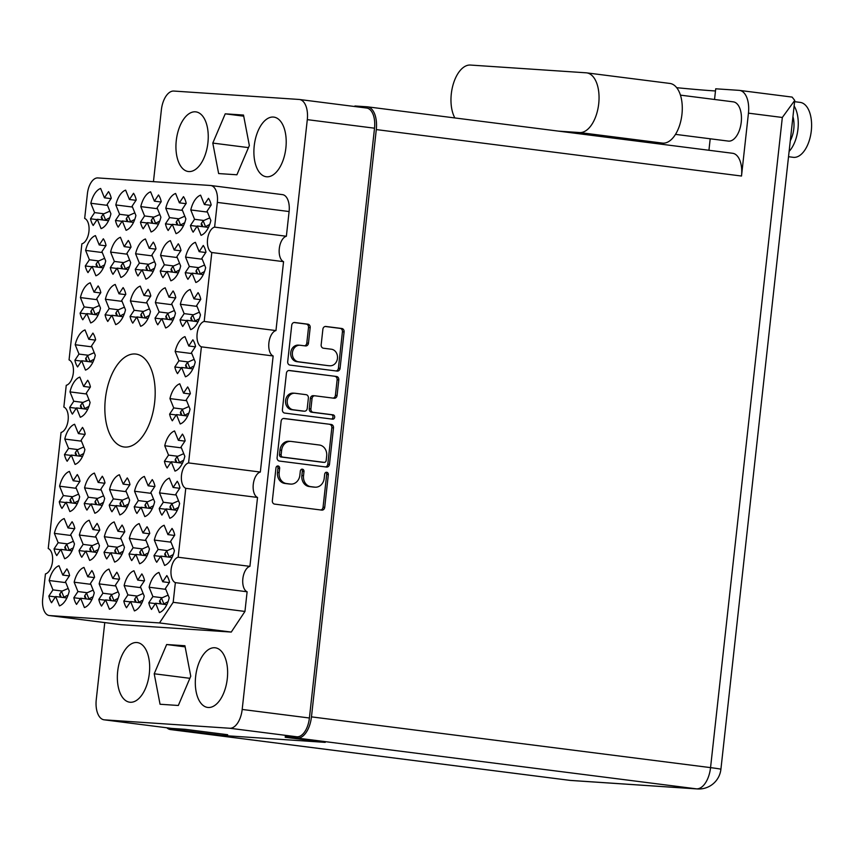<?xml version="1.0" encoding="UTF-8"?>
<svg xmlns="http://www.w3.org/2000/svg" width="854" height="854" viewBox="0 0 854 854"><rect width="100%" height="100%" fill="white"/><g stroke="black" fill="none" stroke-linecap="round" stroke-linejoin="round"><path stroke-width="1.28" d="M298.665 345.165A8.305 7.056 93.8 0 0 298.313 345.133A8.305 7.056 93.8 0 0 290.734 352.745A8.305 7.056 93.8 0 0 296.84 361.68L327.872 365.619A8.305 7.056 93.8 0 0 328.224 365.661A8.305 7.056 93.8 0 0 328.587 365.672M329.537 365.736A8.305 7.056 93.8 0 0 329.9 365.768A8.305 7.056 93.8 0 0 337.458 358.37A8.305 7.056 93.8 0 0 331.363 349.222L323.442 348.218A3.106 2.637 93.8 0 1 321.168 344.802L322.887 329.217A3.106 2.637 93.8 0 1 325.844 326.463L341.813 328.491A3.106 2.637 93.8 0 1 344.098 331.918L340.073 368.33A3.106 2.637 93.8 0 1 337.116 371.084L289.986 365.085A3.106 2.637 93.8 0 1 287.702 361.669L291.726 325.257A3.106 2.637 93.8 0 1 294.683 322.502L307.91 324.178A3.106 2.637 93.8 0 1 310.183 327.594L308.465 343.18A3.106 2.637 93.8 0 1 305.508 345.934L300.33 345.283A8.305 7.056 93.8 0 0 299.978 345.24A8.305 7.056 93.8 0 0 292.399 352.851A8.305 7.056 93.8 0 0 298.505 361.786L327.872 365.619M334.672 417.243A2.178 1.847 93.8 0 0 333.081 414.841L313.183 412.311A3.106 2.637 93.8 0 1 310.899 408.895L312.041 398.562A3.106 2.637 93.8 0 1 314.998 395.808L334.117 398.242A3.106 2.637 93.8 0 0 337.074 395.487L338.792 379.902A3.106 2.637 93.8 0 0 336.519 376.475L289.389 370.487A3.106 2.637 93.8 0 0 286.421 373.241L282.407 409.653A3.106 2.637 93.8 0 0 284.681 413.069L332.601 419.165A2.178 1.847 93.8 0 0 334.672 417.243M331.491 419.026A2.178 1.847 93.8 0 0 331.416 414.734L333.081 414.841M135.156 353.994A46.831 24.681 -82.8 0 0 105.448 398.145A46.831 24.681 -82.8 0 0 124.108 446.984A46.831 24.681 -82.8 0 0 124.876 447.058A46.831 24.681 -82.8 0 0 154.585 402.907A46.831 24.681 -82.8 0 0 135.925 354.068A46.831 24.681 -82.8 0 0 135.156 353.994M214.76 647.748A30.061 15.842 -82.8 0 0 195.694 676.08A30.061 15.842 -82.8 0 0 207.671 707.432A30.061 15.842 -82.8 0 0 208.162 707.486A30.061 15.842 -82.8 0 0 227.239 679.144A30.061 15.842 -82.8 0 0 215.251 647.791A30.061 15.842 -82.8 0 0 214.76 647.748M136.8 642.518A30.061 15.842 -82.8 0 0 117.735 670.86A30.061 15.842 -82.8 0 0 129.712 702.201A30.061 15.842 -82.8 0 0 130.203 702.255A30.061 15.842 -82.8 0 0 149.279 673.913A30.061 15.842 -82.8 0 0 137.302 642.571A30.061 15.842 -82.8 0 0 136.8 642.518M195.395 111.821A30.061 15.842 -82.8 0 0 176.319 140.163A30.061 15.842 -82.8 0 0 188.296 171.515A30.061 15.842 -82.8 0 0 188.798 171.558A30.061 15.842 -82.8 0 0 207.864 143.226A30.061 15.842 -82.8 0 0 195.886 111.874A30.061 15.842 -82.8 0 0 195.395 111.821M273.344 117.051A30.061 15.842 -82.8 0 0 254.278 145.393A30.061 15.842 -82.8 0 0 266.256 176.735A30.061 15.842 -82.8 0 0 266.758 176.789A30.061 15.842 -82.8 0 0 285.823 148.447A30.061 15.842 -82.8 0 0 273.846 117.105A30.061 15.842 -82.8 0 0 273.344 117.051M148.799 602.764L152.898 596.572L149.119 587.232A20.571 10.835 -82.8 0 1 158.94 572.436L162.719 581.777L166.829 575.585A20.571 10.835 97.2 0 1 169.54 582.268L165.43 588.449L169.209 597.8A20.571 10.835 -82.8 0 1 159.388 612.585L155.609 603.244L151.5 609.436A20.571 10.835 97.2 0 1 148.799 602.764L155.375 603.597M123.809 601.088L127.919 594.896L124.129 585.556A20.571 10.835 -82.8 0 1 133.95 570.76L137.74 580.101L141.849 573.909A20.571 10.835 97.2 0 1 144.55 580.592L140.44 586.773L144.23 596.124A20.571 10.835 -82.8 0 1 134.409 610.92L130.619 601.568L126.509 607.76A20.571 10.835 97.2 0 1 123.809 601.088L130.384 601.921M98.818 599.412L102.928 593.22L99.149 583.88A20.571 10.835 -82.8 0 1 108.97 569.084L112.749 578.425L116.859 572.233A20.571 10.835 97.2 0 1 119.56 578.916L115.45 585.097L119.24 594.448A20.571 10.835 -82.8 0 1 109.419 609.244L105.629 599.892L101.53 606.084A20.571 10.835 97.2 0 1 98.818 599.412L105.405 600.245M73.839 597.736L77.938 591.544L74.159 582.204A20.571 10.835 -82.8 0 1 83.98 567.408L87.759 576.749L91.869 570.557A20.571 10.835 97.2 0 1 94.58 577.24L90.471 583.431L94.25 592.772A20.571 10.835 -82.8 0 1 84.429 607.568L80.65 598.216L76.54 604.408A20.571 10.835 97.2 0 1 73.839 597.736L80.415 598.569M190.442 225.488L194.552 219.297L190.773 209.956A20.571 10.835 -82.8 0 1 200.594 195.16L204.373 204.501L208.483 198.32A20.571 10.835 97.2 0 1 211.184 204.992L207.074 211.184L210.863 220.524A20.571 10.835 -82.8 0 1 201.042 235.32L197.253 225.979L193.153 232.16A20.571 10.835 97.2 0 1 190.442 225.488L197.028 226.321M185.243 272.65L189.342 266.459L185.564 257.118A20.571 10.835 -82.8 0 1 195.385 242.322L199.163 251.663L203.273 245.472A20.571 10.835 97.2 0 1 205.985 252.154L201.875 258.346L205.654 267.686A20.571 10.835 -82.8 0 1 195.833 282.482L192.054 273.131L187.944 279.322A20.571 10.835 97.2 0 1 185.243 272.65L191.819 273.483M180.034 319.802L184.144 313.621L180.354 304.27A20.571 10.835 -82.8 0 1 190.175 289.485L193.965 298.825L198.075 292.634A20.571 10.835 97.2 0 1 200.775 299.306L196.666 305.497L200.455 314.838A20.571 10.835 -82.8 0 1 190.634 329.633L186.845 320.293L182.735 326.484A20.571 10.835 97.2 0 1 180.034 319.802L186.61 320.645M174.824 366.964L178.934 360.772L175.145 351.432A20.571 10.835 -82.8 0 1 184.966 336.636L188.755 345.987L192.865 339.796A20.571 10.835 97.2 0 1 195.566 346.468L191.456 352.659L195.246 362A20.571 10.835 -82.8 0 1 185.425 376.795L181.635 367.455L177.525 373.636A20.571 10.835 97.2 0 1 174.824 366.964L181.411 367.807M169.615 414.126L173.725 407.934L169.946 398.594A20.571 10.835 -82.8 0 1 179.767 383.798L183.546 393.139L187.656 386.947A20.571 10.835 97.2 0 1 190.357 393.63L186.257 399.821L190.036 409.162A20.571 10.835 -82.8 0 1 180.215 423.958L176.436 414.606L172.327 420.798A20.571 10.835 97.2 0 1 169.615 414.126L176.202 414.959M164.416 461.277L168.526 455.097L164.737 445.745A20.571 10.835 -82.8 0 1 174.558 430.96L178.347 440.301L182.446 434.11A20.571 10.835 97.2 0 1 185.158 440.792L181.048 446.973L184.827 456.324A20.571 10.835 -82.8 0 1 175.006 471.109L171.227 461.768L167.117 467.96A20.571 10.835 97.2 0 1 164.416 461.277L170.992 462.121M159.207 508.44L163.317 502.248L159.527 492.907A20.571 10.835 -82.8 0 1 169.348 478.112L173.138 487.463L177.248 481.272A20.571 10.835 97.2 0 1 179.948 487.944L175.839 494.135L179.628 503.476A20.571 10.835 -82.8 0 1 169.807 518.271L166.018 508.931L161.908 515.122A20.571 10.835 97.2 0 1 159.207 508.44L165.783 509.283M153.998 555.602L158.107 549.41L154.328 540.07A20.571 10.835 -82.8 0 1 164.149 525.274L167.928 534.615L172.038 528.434A20.571 10.835 97.2 0 1 174.739 535.106L170.629 541.297L174.419 550.638A20.571 10.835 -82.8 0 1 164.598 565.433L160.808 556.093L156.709 562.274A20.571 10.835 97.2 0 1 153.998 555.602L160.584 556.434M165.462 223.812L169.572 217.621L165.783 208.28A20.571 10.835 -82.8 0 1 175.604 193.484L179.383 202.836L183.493 196.644A20.571 10.835 97.2 0 1 186.204 203.316L182.094 209.508L185.873 218.848A20.571 10.835 -82.8 0 1 176.052 233.644L172.273 224.303L168.163 230.484A20.571 10.835 97.2 0 1 165.462 223.812L172.038 224.655M160.253 270.974L164.363 264.783L160.573 255.442A20.571 10.835 -82.8 0 1 170.394 240.647L174.184 249.987L178.294 243.796A20.571 10.835 97.2 0 1 180.995 250.478L176.885 256.67L180.674 266.01A20.571 10.835 -82.8 0 1 170.853 280.806L167.064 271.455L162.954 277.646A20.571 10.835 97.2 0 1 160.253 270.974L166.829 271.807M155.044 318.126L159.154 311.945L155.375 302.594A20.571 10.835 -82.8 0 1 165.196 287.809L168.975 297.149L173.084 290.958A20.571 10.835 97.2 0 1 175.785 297.64L171.675 303.821L175.465 313.172A20.571 10.835 -82.8 0 1 165.644 327.957L161.854 318.617L157.755 324.808A20.571 10.835 97.2 0 1 155.044 318.126L161.63 318.969M134.217 506.764L138.327 500.583L134.548 491.231A20.571 10.835 -82.8 0 1 144.369 476.436L148.148 485.787L152.258 479.596A20.571 10.835 97.2 0 1 154.958 486.268L150.848 492.459L154.638 501.8A20.571 10.835 -82.8 0 1 144.817 516.595L141.038 507.255L136.928 513.446A20.571 10.835 97.2 0 1 134.217 506.764L140.803 507.607M129.018 553.926L133.117 547.734L129.338 538.394A20.571 10.835 -82.8 0 1 139.159 523.598L142.938 532.939L147.048 526.758A20.571 10.835 97.2 0 1 149.76 533.43L145.65 539.621L149.429 548.962A20.571 10.835 -82.8 0 1 139.608 563.757L135.829 554.417L131.719 560.598A20.571 10.835 97.2 0 1 129.018 553.926L135.594 554.758M140.472 222.136L144.582 215.945L140.793 206.604A20.571 10.835 -82.8 0 1 150.614 191.808L154.403 201.16L158.513 194.968A20.571 10.835 97.2 0 1 161.214 201.64L157.104 207.832L160.894 217.172A20.571 10.835 -82.8 0 1 151.073 231.968L147.283 222.627L143.173 228.819A20.571 10.835 97.2 0 1 140.472 222.136L147.048 222.979M135.263 269.298L139.373 263.107L135.594 253.766A20.571 10.835 -82.8 0 1 145.415 238.971L149.194 248.311L153.304 242.13A20.571 10.835 97.2 0 1 156.004 248.802L151.895 254.994L155.684 264.334A20.571 10.835 -82.8 0 1 145.863 279.13L142.074 269.789L137.974 275.97A20.571 10.835 97.2 0 1 135.263 269.298L141.849 270.131M130.064 316.46L134.163 310.269L130.384 300.928A20.571 10.835 -82.8 0 1 140.205 286.133L143.984 295.473L148.094 289.282A20.571 10.835 97.2 0 1 150.806 295.964L146.696 302.145L150.475 311.496A20.571 10.835 -82.8 0 1 140.654 326.292L136.875 316.941L132.765 323.132A20.571 10.835 97.2 0 1 130.064 316.46L136.64 317.293M109.237 505.088L113.347 498.907L109.558 489.555A20.571 10.835 -82.8 0 1 119.379 474.76L123.168 484.111L127.267 477.92A20.571 10.835 97.2 0 1 129.979 484.592L125.869 490.783L129.648 500.124A20.571 10.835 -82.8 0 1 119.827 514.919L116.048 505.579L111.938 511.77A20.571 10.835 97.2 0 1 109.237 505.088L115.813 505.931M104.028 552.25L108.138 546.058L104.348 536.718A20.571 10.835 -82.8 0 1 114.169 521.922L117.959 531.263L122.069 525.082A20.571 10.835 97.2 0 1 124.769 531.754L120.66 537.945L124.449 547.286A20.571 10.835 -82.8 0 1 114.628 562.081L110.839 552.741L106.729 558.922A20.571 10.835 97.2 0 1 104.028 552.25L110.604 553.082M115.482 220.46L119.592 214.279L115.813 204.928A20.571 10.835 -82.8 0 1 125.634 190.132L129.413 199.484L133.523 193.292A20.571 10.835 97.2 0 1 136.224 199.964L132.114 206.156L135.903 215.496A20.571 10.835 -82.8 0 1 126.082 230.292L122.303 220.951L118.194 227.143A20.571 10.835 97.2 0 1 115.482 220.46L122.069 221.303M110.283 267.622L114.383 261.431L110.604 252.09A20.571 10.835 -82.8 0 1 120.425 237.295L124.204 246.635L128.313 240.454A20.571 10.835 97.2 0 1 131.025 247.126L126.915 253.318L130.694 262.658A20.571 10.835 -82.8 0 1 120.873 277.454L117.094 268.113L112.984 274.294A20.571 10.835 97.2 0 1 110.283 267.622L116.859 268.455M105.074 314.784L109.184 308.593L105.394 299.252A20.571 10.835 -82.8 0 1 115.215 284.457L119.005 293.797L123.115 287.606A20.571 10.835 97.2 0 1 125.816 294.288L121.706 300.469L125.495 309.821A20.571 10.835 -82.8 0 1 115.674 324.616L111.885 315.265L107.775 321.456A20.571 10.835 97.2 0 1 105.074 314.784L111.65 315.617M84.247 503.412L88.357 497.231L84.567 487.88A20.571 10.835 -82.8 0 1 94.388 473.084L98.178 482.435L102.288 476.244A20.571 10.835 97.2 0 1 104.989 482.916L100.879 489.107L104.668 498.448A20.571 10.835 -82.8 0 1 94.847 513.243L91.058 503.903L86.948 510.094A20.571 10.835 97.2 0 1 84.247 503.412L90.823 504.255M79.038 550.574L83.148 544.382L79.369 535.042A20.571 10.835 -82.8 0 1 89.19 520.246L92.969 529.587L97.078 523.406A20.571 10.835 97.2 0 1 99.779 530.078L95.669 536.269L99.459 545.61A20.571 10.835 -82.8 0 1 89.638 560.405L85.848 551.065L81.749 557.246A20.571 10.835 97.2 0 1 79.038 550.574L85.624 551.406M90.503 218.784L94.613 212.603L90.823 203.252A20.571 10.835 -82.8 0 1 100.644 188.456L104.434 197.808L108.533 191.616A20.571 10.835 97.2 0 1 111.244 198.288L107.134 204.48L110.913 213.82A20.571 10.835 -82.8 0 1 101.092 228.616L97.313 219.275L93.203 225.467A20.571 10.835 97.2 0 1 90.503 218.784L97.078 219.627M85.293 265.946L89.403 259.755L85.613 250.414A20.571 10.835 -82.8 0 1 95.434 235.619L99.224 244.959L103.334 238.778A20.571 10.835 97.2 0 1 106.035 245.45L101.925 251.642L105.715 260.982A20.571 10.835 -82.8 0 1 95.894 275.778L92.104 266.437L87.994 272.618A20.571 10.835 97.2 0 1 85.293 265.946L91.869 266.779M80.084 313.108L84.194 306.917L80.415 297.576A20.571 10.835 -82.8 0 1 90.236 282.781L94.015 292.121L98.125 285.93A20.571 10.835 97.2 0 1 100.825 292.612L96.715 298.793L100.505 308.145A20.571 10.835 -82.8 0 1 90.684 322.94L86.894 313.589L82.795 319.78A20.571 10.835 97.2 0 1 80.084 313.108L86.67 313.941M74.885 360.26L78.984 354.079L75.205 344.728A20.571 10.835 -82.8 0 1 85.026 329.932L88.805 339.284L92.915 333.092A20.571 10.835 97.2 0 1 95.627 339.764L91.517 345.955L95.296 355.296A20.571 10.835 -82.8 0 1 85.475 370.092L81.696 360.751L77.586 366.942A20.571 10.835 97.2 0 1 74.885 360.26L81.461 361.103M69.676 407.422L73.786 401.231L69.996 391.89A20.571 10.835 -82.8 0 1 79.817 377.094L83.607 386.435L87.706 380.254A20.571 10.835 97.2 0 1 90.417 386.926L86.307 393.118L90.097 402.458A20.571 10.835 -82.8 0 1 80.276 417.254L76.486 407.913L72.376 414.094A20.571 10.835 97.2 0 1 69.676 407.422L76.252 408.255M64.466 454.584L68.576 448.393L64.787 439.052A20.571 10.835 -82.8 0 1 74.608 424.257L78.397 433.597L82.507 427.406A20.571 10.835 97.2 0 1 85.208 434.088L81.098 440.28L84.888 449.62A20.571 10.835 -82.8 0 1 75.067 464.416L71.277 455.065L67.167 461.256A20.571 10.835 97.2 0 1 64.466 454.584L71.053 455.417M59.257 501.736L63.367 495.555L59.588 486.204A20.571 10.835 -82.8 0 1 69.409 471.419L73.188 480.759L77.298 474.568A20.571 10.835 97.2 0 1 79.998 481.24L75.899 487.431L79.678 496.772A20.571 10.835 -82.8 0 1 69.857 511.567L66.078 502.227L61.968 508.418A20.571 10.835 97.2 0 1 59.257 501.736L65.843 502.579M54.058 548.898L58.168 542.706L54.378 533.366A20.571 10.835 -82.8 0 1 64.199 518.57L67.989 527.921L72.088 521.73A20.571 10.835 97.2 0 1 74.8 528.402L70.69 534.593L74.469 543.934A20.571 10.835 -82.8 0 1 64.648 558.729L60.869 549.389L56.759 555.57A20.571 10.835 97.2 0 1 54.058 548.898L60.634 549.741M48.849 596.06L52.959 589.868L49.169 580.528A20.571 10.835 -82.8 0 1 58.99 565.732L62.78 575.073L66.89 568.881A20.571 10.835 97.2 0 1 69.59 575.564L65.48 581.755L69.27 591.096A20.571 10.835 -82.8 0 1 59.449 605.892L55.659 596.54L51.55 602.732A20.571 10.835 97.2 0 1 48.849 596.06L55.425 596.893M331.224 424.47L284.083 418.471A3.106 2.637 93.8 0 0 281.126 421.225L277.112 457.637A3.106 2.637 93.8 0 0 279.386 461.053L326.516 467.053A3.106 2.637 93.8 0 0 329.473 464.298L333.498 427.886A3.106 2.637 93.8 0 0 331.224 424.47L283.421 418.492M104.764 622.598L96.256 699.661A19.621 10.333 -82.8 0 0 104.113 719.815A19.621 10.333 -82.8 0 0 104.434 719.847L229.705 728.248A19.621 10.333 -82.8 0 0 242.184 709.45L307.301 119.645A19.621 10.333 -82.8 0 0 299.444 99.491A19.621 10.333 -82.8 0 0 299.124 99.459L173.853 91.058A19.621 10.333 -82.8 0 0 161.374 109.856L153.453 181.656M366.345 108.01A19.621 10.333 97.2 0 1 366.665 108.042A19.621 10.333 97.2 0 1 374.522 128.196L309.404 718A19.621 10.333 97.2 0 1 296.925 736.799L285.343 736.127M279.173 472.614L279.642 468.366A2.178 1.847 93.8 0 0 275.97 467.896L272.351 500.69A3.106 2.637 93.8 0 0 274.636 504.106L321.766 510.105A3.106 2.637 93.8 0 0 324.723 507.351L328.342 474.557A2.178 1.847 93.8 0 0 324.68 474.098L324.21 478.336A9.938 8.444 93.8 0 1 315.169 487.186A9.938 8.444 93.8 0 1 314.742 487.143L310.813 486.652A9.938 8.444 93.8 0 1 303.522 475.71L303.992 471.461A2.178 1.847 93.8 0 0 300.33 471.002L299.861 475.24A9.938 8.444 93.8 0 1 290.819 484.09A9.938 8.444 93.8 0 1 290.392 484.047L286.464 483.545A9.938 8.444 93.8 0 1 279.173 472.614L277.507 472.497A9.938 8.444 93.8 0 0 284.798 483.439L286.464 483.545M227.676 734.718L184.987 729.295L171.665 728.398A19.621 10.333 97.2 0 1 171.344 728.366A19.621 10.333 97.2 0 1 171.013 728.313M184.923 645.741L166.647 644.524L154.211 673.774L160.05 704.251L178.326 705.479L190.752 676.229L184.923 645.741M236.91 174.782L249.347 145.532L243.507 115.055L225.232 113.828L212.795 143.077L218.635 173.565L236.91 174.782M120.777 624.626A16.45 8.668 -82.8 0 0 121.044 624.669A16.45 8.668 -82.8 0 0 121.321 624.69L231.263 632.067L244.949 611.443L247.116 591.769A12.97 6.832 97.2 0 1 242.856 578.681A12.97 6.832 97.2 0 1 249.923 566.362L257.534 497.444A12.97 6.832 97.2 0 1 253.275 484.367A12.97 6.832 97.2 0 1 260.331 472.048L273.152 355.969A12.97 6.832 97.2 0 1 268.893 342.892A12.97 6.832 97.2 0 1 275.959 330.573L283.56 261.655A12.97 6.832 97.2 0 1 279.301 248.578A12.97 6.832 97.2 0 1 286.368 236.248L289.1 211.536A16.45 8.668 -82.8 0 0 282.514 194.637A16.45 8.668 -82.8 0 0 282.236 194.616M173.181 602.316L175.358 582.641A12.97 6.832 97.2 0 1 171.099 569.554A12.97 6.832 97.2 0 1 178.166 557.235L185.766 488.317A12.97 6.832 97.2 0 1 181.507 475.24A12.97 6.832 97.2 0 1 188.574 462.921L201.395 346.841A12.97 6.832 97.2 0 1 197.125 333.765A12.97 6.832 97.2 0 1 204.191 321.446L211.803 252.528A12.97 6.832 97.2 0 1 207.543 239.451A12.97 6.832 97.2 0 1 214.61 227.121L217.332 202.409A16.45 8.668 -82.8 0 0 210.746 185.51A16.45 8.668 -82.8 0 0 210.479 185.489L97.868 177.931A16.45 8.668 -82.8 0 0 87.407 193.698L84.674 218.41A12.97 6.832 97.2 0 1 88.933 231.498A12.97 6.832 97.2 0 1 81.877 243.817L69.057 359.886A12.97 6.832 97.2 0 1 73.316 372.974A12.97 6.832 97.2 0 1 66.249 385.293L63.847 407.048A12.97 6.832 97.2 0 1 68.117 420.125A12.97 6.832 97.2 0 1 61.05 432.455L48.23 548.524A12.97 6.832 97.2 0 1 52.489 561.601A12.97 6.832 97.2 0 1 45.433 573.931L42.7 598.643A16.45 8.668 -82.8 0 0 49.286 615.542A16.45 8.668 -82.8 0 0 49.553 615.563L159.495 622.94L173.181 602.316L244.949 611.443M247.116 591.769L175.358 582.641M231.263 632.067L159.495 622.94M286.368 236.248L214.61 227.121M283.56 261.655L211.803 252.528M275.959 330.573L204.191 321.446M273.152 355.969L201.395 346.841M260.331 472.048L188.574 462.921M257.534 497.444L185.766 488.317M249.923 566.362L178.166 557.235M248.461 147.614L212.795 143.077M243.721 116.176L225.232 113.828M185.137 646.873L166.647 644.524M189.866 678.311L154.211 673.774M290.819 484.09L289.154 483.983A9.938 8.444 93.8 0 1 288.727 483.94L284.798 483.439M315.169 487.186L313.503 487.079A9.938 8.444 93.8 0 1 313.076 487.036L309.148 486.534A9.938 8.444 93.8 0 1 301.857 475.593L302.327 471.355A2.178 1.847 93.8 0 0 301.462 469.241M320.773 509.977A3.106 2.637 93.8 0 0 323.058 507.233L326.676 474.45A2.178 1.847 93.8 0 0 325.812 472.337M277.507 472.497L277.977 468.259A2.178 1.847 93.8 0 0 277.102 466.145M325.523 466.924A3.106 2.637 93.8 0 0 327.808 464.192L331.832 427.779A3.106 2.637 93.8 0 0 329.559 424.353M281.147 454.712A2.178 1.847 93.8 0 0 282.738 457.103L324.114 462.366A2.178 1.847 93.8 0 0 326.185 460.445L326.676 455.961A9.938 8.444 93.8 0 0 319.396 445.019L291.107 441.422A9.938 8.444 93.8 0 0 290.691 441.39A9.938 8.444 93.8 0 0 281.639 450.239L281.147 454.712L279.482 454.595A2.178 1.847 93.8 0 0 281.073 456.997L282.738 457.103M322.641 462.27A2.178 1.847 93.8 0 1 322.449 462.26L281.073 456.997M289.442 441.315A9.938 8.444 93.8 0 0 289.026 441.272A9.938 8.444 93.8 0 0 279.973 450.122L281.639 450.239M279.482 454.595L279.973 450.122M288.716 370.497L336.519 376.475M333.124 398.113A3.106 2.637 93.8 0 0 335.408 395.37L337.127 379.784A3.106 2.637 93.8 0 0 334.853 376.368M314.731 395.786L313.333 395.69A3.106 2.637 93.8 0 0 310.376 398.444L309.233 408.788A3.106 2.637 93.8 0 0 311.518 412.204L331.416 414.734M295.164 393.278A8.305 7.056 93.8 0 0 294.811 393.246A8.305 7.056 93.8 0 0 287.232 400.857A8.305 7.056 93.8 0 0 293.338 409.792L304.28 411.18A3.106 2.637 93.8 0 0 307.237 408.425L308.379 398.092A3.106 2.637 93.8 0 0 306.095 394.676L295.164 393.278M293.498 393.171A8.305 7.056 93.8 0 0 293.146 393.139A8.305 7.056 93.8 0 0 285.567 400.739A8.305 7.056 93.8 0 0 291.673 409.685L293.338 409.792M302.871 411.084A3.106 2.637 93.8 0 1 302.615 411.073L291.673 409.685M304.504 345.806A3.106 2.637 93.8 0 0 306.799 343.073L308.518 327.488A3.106 2.637 93.8 0 0 306.244 324.072L294.011 322.513M336.113 370.956A3.106 2.637 93.8 0 0 338.408 368.213L342.433 331.8A3.106 2.637 93.8 0 0 340.148 328.384L325.171 326.474M62.78 575.073L69.355 575.916M65.843 582.641L49.169 580.528M52.959 589.868L62.257 591.053M55.659 596.54L66.868 597.971M67.989 527.921L74.565 528.754M71.053 535.49L54.378 533.366M58.168 542.706L67.466 543.891M60.869 549.389L72.078 550.809M73.188 480.759L79.774 481.592M76.262 488.328L59.588 486.204M63.367 495.555L72.665 496.74M66.078 502.227L77.287 503.657M78.397 433.597L84.973 434.44M81.461 441.166L64.787 439.052M68.576 448.393L77.874 449.578M71.277 455.065L82.486 456.495M83.607 386.435L90.182 387.278M86.67 394.014L69.996 391.89M73.786 401.231L83.084 402.415M76.486 407.913L87.695 409.333M88.805 339.284L95.392 340.116M91.88 346.852L75.205 344.728M78.984 354.079L88.293 355.253M81.696 360.751L92.905 362.181M94.015 292.121L100.601 292.954M97.078 299.69L80.415 297.576M84.194 306.917L93.492 308.102M86.894 313.589L98.103 315.019M99.224 244.959L105.8 245.803M102.288 252.538L85.613 250.414M89.403 259.755L98.701 260.94M92.104 266.437L103.313 267.857M104.434 197.808L111.009 198.64M107.497 205.376L90.823 203.252M94.613 212.603L103.91 213.778M97.313 219.275L108.522 220.706M92.969 529.587L99.555 530.43M96.032 537.166L79.369 535.042M83.148 544.382L92.445 545.567M85.848 551.065L97.068 552.485M98.178 482.435L104.754 483.268M101.242 490.004L84.567 487.88M88.357 497.231L97.655 498.405M91.058 503.903L102.266 505.333M119.005 293.797L125.581 294.63M122.069 301.366L105.394 299.252M109.184 308.593L118.482 309.778M111.885 315.265L123.093 316.695M124.204 246.635L130.79 247.479M127.278 254.214L110.604 252.09M114.383 261.431L123.691 262.616M117.094 268.113L128.303 269.533M129.413 199.484L135.999 200.316M132.477 207.052L115.813 204.928M119.592 214.279L128.89 215.454M122.303 220.951L133.512 222.371M117.959 531.263L124.535 532.106M121.022 538.842L104.348 536.718M108.138 546.058L117.436 547.243M110.839 552.741L122.047 554.161M123.168 484.111L129.744 484.944M126.232 491.68L109.558 489.555M113.347 498.907L122.645 500.081M116.048 505.579L127.257 507.009M143.984 295.473L150.571 296.306M147.059 303.042L130.384 300.928M134.163 310.269L143.472 311.454M136.875 316.941L148.084 318.371M149.194 248.311L155.78 249.154M152.258 255.89L135.594 253.766M139.373 263.107L148.671 264.292M142.074 269.789L153.293 271.209M154.403 201.16L160.979 201.992M157.467 208.728L140.793 206.604M144.582 215.945L153.88 217.129M147.283 222.627L158.492 224.047M142.938 532.939L149.525 533.782M146.013 540.518L129.338 538.394M133.117 547.734L142.426 548.919M135.829 554.417L147.037 555.837M148.148 485.787L154.734 486.62M151.211 493.356L134.548 491.231M138.327 500.583L147.625 501.757M141.038 507.255L152.247 508.674M168.975 297.149L175.55 297.982M172.038 304.718L155.375 302.594M159.154 311.945L168.451 313.13M161.854 318.617L173.063 320.047M174.184 249.987L180.76 250.83M177.248 257.556L160.573 255.442M164.363 264.783L173.661 265.968M167.064 271.455L178.272 272.885M179.383 202.836L185.969 203.668M182.457 210.404L165.783 208.28M169.572 217.621L178.87 218.805M172.273 224.303L183.482 225.723M167.928 534.615L174.515 535.458M170.992 542.183L154.328 540.07M158.107 549.41L167.405 550.595M160.808 556.093L172.028 557.513M173.138 487.463L179.714 488.296M176.202 495.032L159.527 492.907M163.317 502.248L172.615 503.433M166.018 508.931L177.226 510.35M178.347 440.301L184.923 441.134M181.411 447.87L164.737 445.745M168.526 455.097L177.824 456.282M171.227 461.768L182.436 463.199M183.546 393.139L190.132 393.982M186.62 400.707L169.946 398.594M173.725 407.934L183.023 409.119M176.436 414.606L187.645 416.037M188.755 345.987L195.331 346.82M191.819 353.556L175.145 351.432M178.934 360.772L188.232 361.957M181.635 367.455L192.844 368.875M193.965 298.825L200.541 299.658M197.028 306.394L180.354 304.27M184.144 313.621L193.442 314.806M186.845 320.293L198.053 321.723M199.163 251.663L205.75 252.506M202.238 259.232L185.564 257.118M189.342 266.459L198.651 267.644M192.054 273.131L203.263 274.561M204.373 204.501L210.959 205.344M207.437 212.08L190.773 209.956M194.552 219.297L203.85 220.481M197.253 225.979L208.472 227.399M87.759 576.749L94.346 577.592M90.834 584.317L74.159 582.204M77.938 591.544L87.247 592.729M80.65 598.216L91.858 599.647M112.749 578.425L119.336 579.258M115.813 585.993L99.149 583.88M102.928 593.22L112.226 594.405M105.629 599.892L116.849 601.323M137.74 580.101L144.315 580.933M140.803 587.669L124.129 585.556M127.919 594.896L137.216 596.081M130.619 601.568L141.828 602.999M162.719 581.777L169.305 582.609M165.793 589.345L149.119 587.232M152.898 596.572L162.207 597.757M155.609 603.244L166.818 604.675M63.367 597.522L68.128 594.971M60.581 597.17L59.684 594.96A2.21 1.377 -22.1 0 1 59.876 593.893L61.552 591.363L68.192 588.438M63.783 596.893L61.552 591.363M68.566 550.371L73.327 547.82M65.79 550.008L64.893 547.798A2.21 1.377 -22.1 0 1 65.075 546.731L66.751 544.212L73.391 541.276M68.993 549.73L66.751 544.212M73.775 503.209L78.536 500.657M70.999 502.857L70.103 500.636A2.21 1.377 -22.1 0 1 70.284 499.569L71.96 497.049L78.6 494.114M74.202 502.568L71.96 497.049M78.984 456.047L83.745 453.495M76.198 455.694L75.301 453.485A2.21 1.377 -22.1 0 1 75.494 452.417L77.17 449.887L83.809 446.962M79.401 455.417L77.17 449.887M84.194 408.885L88.955 406.344M81.408 408.532L80.511 406.323A2.21 1.377 -22.1 0 1 80.692 405.255L82.368 402.725L89.019 399.8M84.61 408.255L82.368 402.725M89.392 361.733L94.153 359.182M86.617 361.381L85.72 359.16A2.21 1.377 -22.1 0 1 85.902 358.093L87.578 355.574L94.218 352.638M89.819 361.093L87.578 355.574M94.602 314.571L99.363 312.02M91.816 314.219L90.919 312.009A2.21 1.377 -22.1 0 1 91.111 310.941L92.787 308.411L99.427 305.486M95.018 313.941L92.787 308.411M99.811 267.409L104.572 264.868M97.025 267.056L96.128 264.847A2.21 1.377 -22.1 0 1 96.321 263.779L97.996 261.249L104.636 258.324M100.228 266.779L97.996 261.249M105.01 220.257L109.771 217.706M102.234 219.905L101.338 217.685A2.21 1.377 -22.1 0 1 101.519 216.617L103.195 214.098L109.835 211.162M105.437 219.617L103.195 214.098M88.346 599.198L93.107 596.647M85.571 598.846L84.674 596.636A2.21 1.377 -22.1 0 1 84.856 595.569L86.532 593.039L93.171 590.114M88.773 598.569L86.532 593.039M93.556 552.036L98.317 549.496M90.77 551.684L89.883 549.474A2.21 1.377 -22.1 0 1 90.065 548.407L91.741 545.877L98.381 542.952M93.983 551.406L91.741 545.877M98.765 504.885L103.526 502.333M95.979 504.533L95.082 502.312A2.21 1.377 -22.1 0 1 95.274 501.245L96.95 498.725L103.59 495.79M99.181 504.244L96.95 498.725M119.592 316.247L124.353 313.696M116.806 315.895L115.909 313.685A2.21 1.377 -22.1 0 1 116.091 312.617L117.767 310.087L124.417 307.162M120.008 315.617L117.767 310.087M124.791 269.085L129.552 266.544M122.015 268.732L121.119 266.523A2.21 1.377 -22.1 0 1 121.3 265.455L122.976 262.925L129.616 260M125.218 268.455L122.976 262.925M130 221.933L134.761 219.382M127.214 221.581L126.328 219.361A2.21 1.377 -22.1 0 1 126.509 218.293L128.185 215.774L134.825 212.838M130.427 221.293L128.185 215.774M113.336 600.874L118.098 598.323M110.55 600.522L109.654 598.312A2.21 1.377 -22.1 0 1 109.846 597.245L111.522 594.715L118.162 591.79M113.753 600.245L111.522 594.715M118.546 553.712L123.307 551.172M115.76 553.36L114.863 551.15A2.21 1.377 -22.1 0 1 115.055 550.083L116.731 547.553L123.371 544.628M118.962 553.082L116.731 547.553M123.745 506.561L128.506 504.009M120.969 506.208L120.072 503.988A2.21 1.377 -22.1 0 1 120.254 502.921L121.93 500.401L128.57 497.466M124.172 505.92L121.93 500.401M144.572 317.923L149.333 315.372M141.796 317.571L140.899 315.361A2.21 1.377 -22.1 0 1 141.081 314.283L142.757 311.763L149.397 308.828M144.999 317.293L142.757 311.763M149.781 270.761L154.542 268.209M146.995 270.408L146.098 268.199A2.21 1.377 -22.1 0 1 146.29 267.131L147.966 264.601L154.606 261.676M150.197 270.131L147.966 264.601M154.99 223.609L159.751 221.058M152.204 223.246L151.307 221.037A2.21 1.377 -22.1 0 1 151.5 219.969L153.176 217.45L159.815 214.514M155.407 222.969L153.176 217.45M138.327 602.55L143.088 599.999M135.54 602.198L134.644 599.988A2.21 1.377 -22.1 0 1 134.825 598.921L136.501 596.391L143.152 593.466M138.743 601.921L136.501 596.391M143.525 555.388L148.286 552.848M140.75 555.036L139.853 552.826A2.21 1.377 -22.1 0 1 140.035 551.759L141.711 549.229L148.35 546.304M143.952 554.758L141.711 549.229M148.735 508.237L153.496 505.685M145.949 507.884L145.063 505.664A2.21 1.377 -22.1 0 1 145.244 504.597L146.92 502.077L153.56 499.142M149.162 507.596L146.92 502.077M169.562 319.599L174.323 317.047M166.776 319.247L165.879 317.037A2.21 1.377 -22.1 0 1 166.071 315.959L167.747 313.439L174.387 310.504M169.978 318.958L167.747 313.439M174.771 272.437L179.532 269.885M171.985 272.084L171.088 269.875A2.21 1.377 -22.1 0 1 171.28 268.807L172.946 266.277L179.596 263.352M175.187 271.807L172.946 266.277M179.97 225.285L184.731 222.734M177.194 224.922L176.298 222.713A2.21 1.377 -22.1 0 1 176.479 221.645L178.155 219.126L184.795 216.19M180.397 224.645L178.155 219.126M163.306 604.226L168.067 601.675M160.531 603.874L159.634 601.664A2.21 1.377 -22.1 0 1 159.815 600.586L161.491 598.067L168.131 595.131M163.733 603.597L161.491 598.067M168.516 557.064L173.277 554.513M165.729 556.712L164.833 554.502A2.21 1.377 -22.1 0 1 165.025 553.435L166.701 550.905L173.341 547.98M168.932 556.434L166.701 550.905M173.725 509.913L178.486 507.361M170.939 509.55L170.042 507.34A2.21 1.377 -22.1 0 1 170.234 506.273L171.91 503.753L178.55 500.818M174.141 509.272L171.91 503.753M178.924 462.751L183.695 460.199M176.148 462.398L175.251 460.189A2.21 1.377 -22.1 0 1 175.433 459.11L177.109 456.591L183.749 453.655M179.351 462.11L177.109 456.591M184.133 415.588L188.894 413.037M181.358 415.236L180.461 413.026A2.21 1.377 -22.1 0 1 180.642 411.959L182.318 409.429L188.958 406.504M184.56 414.959L182.318 409.429M189.342 368.437L194.104 365.886M186.556 368.074L185.66 365.864A2.21 1.377 -22.1 0 1 185.852 364.797L187.528 362.277L194.168 359.342M189.759 367.796L187.528 362.277M194.552 321.275L199.313 318.723M191.766 320.923L190.869 318.702A2.21 1.377 -22.1 0 1 191.05 317.635L192.726 315.115L199.377 312.18M194.968 320.634L192.726 315.115M199.751 274.113L204.512 271.561M196.975 273.76L196.078 271.551A2.21 1.377 -22.1 0 1 196.26 270.483L197.936 267.953L204.576 265.028M200.178 273.483L197.936 267.953M204.96 226.95L209.721 224.41M202.174 226.598L201.277 224.388A2.21 1.377 -22.1 0 1 201.469 223.321L203.145 220.791L209.785 217.866M205.376 226.321L203.145 220.791M669.419 83.404A30.061 15.842 97.2 0 1 669.92 83.446A30.061 15.842 97.2 0 1 681.951 114.329A30.061 15.842 97.2 0 1 662.832 143.141L650.588 142.319A87.012 2.327 -173.7 0 0 604.493 136.982M454.862 117.948A30.061 15.842 -82.8 0 1 453.207 84.3A30.061 15.842 -82.8 0 1 470.415 65.053L586.186 72.814A30.061 15.842 97.2 0 1 586.687 72.868A30.061 15.842 97.2 0 1 598.718 103.75A30.061 15.842 97.2 0 1 579.599 132.551L558.601 131.142M794.604 101.679L800.219 102.395A27.691 14.593 97.2 0 1 811.3 130.833A27.691 14.593 97.2 0 1 793.227 157.317L788.53 156.72M794.124 106.013A27.691 14.593 97.2 0 1 797.956 129.135A27.691 14.593 97.2 0 1 789.117 151.404M675.482 134.366L728.334 141.091A19.781 10.419 -82.8 0 0 741.24 122.175A19.781 10.419 -82.8 0 0 733.33 101.861L680.446 95.136M790.292 140.729A19.781 10.419 -82.8 0 0 792.95 116.699M166.829 727.789A22.151 11.668 -82.8 0 0 170.576 729.583A22.151 11.668 -82.8 0 0 170.939 729.615L570.024 780.375L696.458 788.85L297.373 738.091L285.215 737.28L285.353 736.02M183.236 729.177L183.098 730.426L170.939 729.615M297.373 738.091A22.151 11.668 -82.8 0 0 311.464 716.869L376.294 129.584A22.151 11.668 -82.8 0 0 367.433 106.825A22.151 11.668 -82.8 0 0 367.071 106.793L354.912 105.981L354.848 106.536M183.098 730.426L223.118 735.518L325.225 742.372L285.215 737.28M311.464 716.869L710.549 767.629L782.328 117.468L748.446 113.155L741.507 176.031L376.294 129.584M223.268 734.162L223.118 735.518M748.446 113.155A22.151 11.668 -82.8 0 0 739.585 90.407A22.151 11.668 -82.8 0 0 739.222 90.364L715.716 88.795L714.542 99.47M708.937 150.261L710.197 138.786M732.273 153.24A22.151 11.668 97.2 0 1 732.636 153.282A22.151 11.668 97.2 0 1 741.507 176.031M715.481 90.962A87.332 2.327 6.3 0 1 676.699 87.695M782.328 117.468L794.743 100.409L792.128 97.089L739.585 90.407M307.301 119.645L374.522 128.196M242.184 709.45L309.404 718M229.705 728.248L296.925 736.799M104.434 719.847L171.665 728.398M121.321 624.69L49.553 615.563M289.1 211.536L217.332 202.409M288.727 483.94L290.392 484.047M302.327 471.355L303.992 471.461M301.857 475.593L303.522 475.71M309.148 486.534L310.813 486.652M313.076 487.036L314.742 487.143M326.676 474.45L328.342 474.557M323.058 507.233L324.723 507.351M277.977 468.259L279.642 468.366M331.832 427.779L333.498 427.886M327.808 464.192L329.473 464.298M322.449 462.26L324.114 462.366M337.127 379.784L338.792 379.902M335.408 395.37L337.074 395.487M310.376 398.444L312.041 398.562M309.233 408.788L310.899 408.895M311.518 412.204L313.183 412.311M302.615 411.073L304.28 411.18M308.518 327.488L310.183 327.594M306.799 343.073L308.465 343.18M296.84 361.68L298.505 361.786M340.148 328.384L341.813 328.491M342.433 331.8L344.098 331.918M338.408 368.213L340.073 368.33M306.244 324.072L307.91 324.178M61.232 597.256L59.876 593.893M66.441 550.093L65.075 546.731M71.651 502.931L70.284 499.569M76.849 455.78L75.494 452.417M82.059 408.618L80.692 405.255M87.268 361.455L85.902 358.093M92.467 314.304L91.111 310.941M97.676 267.142L96.321 263.779M102.886 219.98L101.519 216.617M86.222 598.932L84.856 595.569M91.431 551.769L90.065 548.407M96.63 504.607L95.274 501.245M117.457 315.98L116.091 312.617M122.666 268.818L121.3 265.455M127.876 221.656L126.509 218.293M111.201 600.608L109.846 597.245M116.411 553.445L115.055 550.083M121.62 506.283L120.254 502.921M142.447 317.656L141.081 314.283M147.657 270.494L146.29 267.131M152.855 223.332L151.5 219.969M136.192 602.284L134.825 598.921M141.401 555.121L140.035 551.759M146.61 507.959L145.244 504.597M167.427 319.332L166.071 315.959M172.636 272.17L171.28 268.807M177.845 225.008L176.479 221.645M161.182 603.959L159.815 600.586M166.391 556.797L165.025 553.435M171.59 509.635L170.234 506.273M176.799 462.484L175.433 459.11M182.009 415.322L180.642 411.959M187.207 368.159L185.852 364.797M192.417 320.997L191.05 317.635M197.626 273.846L196.26 270.483M202.836 226.684L201.469 223.321M662.832 143.141L579.599 132.551M170.576 729.583L569.661 780.342A22.151 22.151 0 0 0 570.974 780.471A22.151 18.82 93.8 0 1 570.024 780.375A22.151 11.668 97.2 0 1 569.661 780.342A22.151 11.668 97.2 0 1 569.298 780.278M697.408 788.947A22.151 22.151 0 0 0 720.904 769.273A22.151 0.587 6.3 0 0 710.549 767.629A22.151 11.668 97.2 0 1 696.458 788.85A22.151 18.82 93.8 0 0 697.408 788.947L570.974 780.471M328.224 365.661L329.9 365.768M104.113 719.815L171.344 728.366M299.444 99.491L366.665 108.042M121.044 624.669L49.286 615.542M282.514 194.637L210.746 185.51M322.545 462.26L324.21 462.377M289.026 441.272L290.691 441.39M313.204 395.68L314.87 395.797M293.146 393.139L294.811 393.246M302.743 411.084L304.408 411.19M298.313 345.133L299.978 345.24M794.743 100.409L720.904 769.273M367.433 106.825L732.636 153.282M669.92 83.446L586.687 72.868"/></g></svg>
